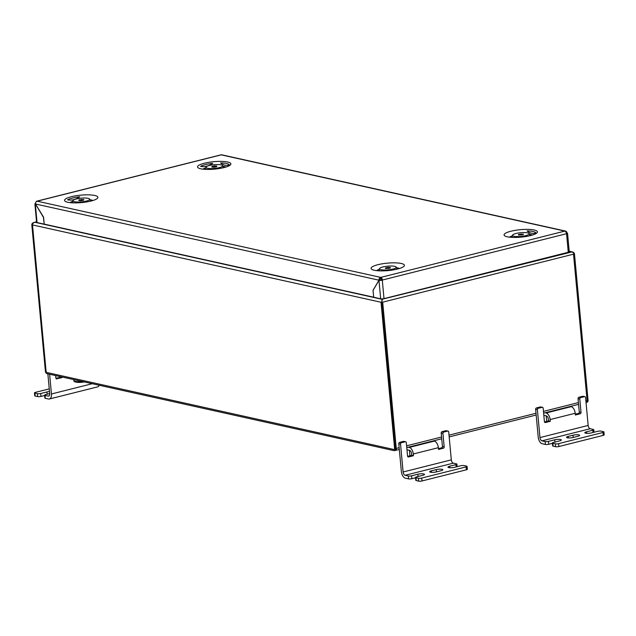 <?xml version="1.0" encoding="UTF-8"?>
<svg xmlns="http://www.w3.org/2000/svg" width="636" height="636" viewBox="0 0 636 636"><rect width="100%" height="100%" fill="white"/><g stroke="black" fill="none" stroke-linecap="round" stroke-linejoin="round"><path stroke-width="0.95" d="M569.22 251.395L570.937 251.776L569.212 251.864L570.937 251.776C572.957 251.816 574.133 252.532 574.475 253.923L588.046 400.171L574.475 253.923L572.193 251.872L382.037 299.294L381.727 302.41L395.298 448.658L381.727 302.41L382.315 298.88L382.037 299.294L34.908 222.282L36.586 222.195L34.026 222.417L31.8 224.778L45.371 371.034L31.8 224.778C31.88 223.371 32.921 222.536 34.908 222.282L36.554 221.869M32.5 224.937L381.727 302.41L381.028 302.251L394.598 448.507A1.193 0.668 -104.1 0 1 394.185 449.509A1.193 0.668 -104.1 0 1 394.002 449.509L46.873 372.505A1.193 0.668 -104.1 0 1 46.07 371.185L32.5 224.937M396.26 448.42A2.393 1.328 75.9 0 1 395.441 450.431L394.479 450.67A2.393 1.328 -104.1 0 1 394.113 450.67L46.985 373.666A2.393 1.328 -104.1 0 1 45.371 371.034A2.393 1.328 -104.1 0 0 46.985 373.666L394.113 450.67A2.393 1.328 -104.1 0 0 394.479 450.67A2.393 1.328 -104.1 0 0 395.298 448.658L396.26 448.42L382.689 302.164L574.475 253.923L573.513 254.161L587.084 400.418L588.046 400.171A2.393 1.328 75.9 0 1 587.227 402.183A2.393 1.328 75.9 0 0 588.046 400.171L585.867 400.72M399.313 449.453L394.479 450.67A2.393 1.328 -104.1 0 0 395.298 448.658L399.154 447.688M586.026 402.445A2.393 1.328 -104.1 0 0 586.265 402.429A2.393 1.328 -104.1 0 0 587.084 400.418M377.959 264.687A16.743 3.737 -5.3 0 0 371.988 269.473A16.743 3.737 -5.3 0 0 397.556 269.036A16.743 3.737 -5.3 0 0 403.733 266.524A16.743 3.737 -5.3 0 0 397.389 262.954A16.743 3.737 -5.3 0 0 377.959 264.687M379.263 269.322A11.957 2.671 -5.3 0 0 376.607 270.634M510.954 231.234A16.743 3.737 -5.3 0 0 504.984 236.02A16.743 3.737 -5.3 0 0 530.551 235.582A16.743 3.737 -5.3 0 0 536.736 233.07A16.743 3.737 -5.3 0 0 530.392 229.493A16.743 3.737 -5.3 0 0 510.954 231.234M509.603 237.18A11.957 2.671 174.7 0 1 512.258 235.861M91.02 201.04A16.743 3.737 -5.3 0 0 97.197 198.527A16.743 3.737 -5.3 0 0 90.853 194.95A16.743 3.737 -5.3 0 0 71.423 196.691A16.743 3.737 -5.3 0 0 65.452 201.469A16.743 3.737 -5.3 0 0 91.02 201.04M90.018 199.712A11.957 2.671 174.7 0 1 92.872 200.523M224.015 167.578A16.743 3.737 -5.3 0 0 230.192 165.074A16.743 3.737 -5.3 0 0 223.856 161.496A16.743 3.737 -5.3 0 0 204.418 163.229A16.743 3.737 -5.3 0 0 198.448 168.015A16.743 3.737 -5.3 0 0 224.015 167.578M225.867 167.061A11.957 2.671 -5.3 0 0 223.013 166.258M37.134 201.175A2.393 1.328 -104.1 0 0 36.761 201.175L220.843 154.866A2.393 1.328 75.9 0 1 221.209 154.866L37.134 201.175L380.694 277.383A2.393 1.916 102.5 0 0 378.976 280.19L35.489 203.997A2.393 1.916 -77.5 0 1 37.206 201.191M566.374 233.205L567.089 233.022A2.393 0.533 -5.3 0 1 567.543 233.293A2.393 0.533 -5.3 0 1 566.565 233.825L566.453 233.73A2.393 1.328 -104.1 0 0 564.84 231.099L564.768 231.083A2.393 1.916 -77.5 0 1 565.499 231.067L222.012 154.874A2.393 1.916 102.5 0 0 221.28 154.882L221.209 154.866M567.543 233.293L569.252 251.745A2.393 0.533 174.7 0 1 568.274 252.277L384.001 298.634A2.393 0.533 174.7 0 1 380.678 298.809L373.682 297.25L373.046 290.406L378.969 280.349L381.68 279.88A1.193 0.668 75.9 0 0 380.869 278.56L380.765 277.399A2.393 1.328 75.9 0 1 382.379 280.031L566.453 233.73M380.678 298.809L378.969 280.349A2.393 0.533 -5.3 0 0 382.292 280.174L382.379 280.031M565.499 231.067A2.393 1.916 -77.5 0 1 566.915 232.919L566.803 233.094M380.797 278.544A1.193 0.954 102.5 0 0 379.946 279.951L379.835 280.126M373.062 290.247L378.976 280.19L379.946 279.951M35.489 203.997L43.566 217.154L44.21 224.118L373.674 297.203M36.761 201.175A2.393 1.328 -104.1 0 0 36.045 201.994M381.687 279.999L382.387 280.15M566.334 233.062L566.915 232.919M35.537 204.069L43.407 217.281L44.21 224.087M35.497 203.433A2.393 0.533 -5.3 0 0 34.885 203.854A2.393 0.533 -5.3 0 0 35.338 204.116L37.047 222.576A2.393 0.533 174.7 0 1 36.594 222.314L34.885 203.854M37.047 222.576L44.043 224.126M205.722 167.864A11.957 2.671 -5.3 0 0 203.067 169.176M70.071 202.638A11.957 2.671 174.7 0 1 72.727 201.318M529.55 234.263A11.957 2.671 174.7 0 1 532.404 235.066M399.408 268.519A11.957 2.671 -5.3 0 0 396.554 267.716M200.571 166.386C204.689 167.165 208.727 166.147 212.678 163.341A15.145 3.379 -5.3 0 0 200.571 166.386M67.575 199.839C71.693 200.618 75.732 199.609 79.683 196.794A15.145 3.379 -5.3 0 0 67.575 199.839M229.318 164.875A15.145 3.379 -5.3 0 0 220.533 162.927C223.721 165.36 226.655 166.012 229.318 164.875M535.854 232.879A15.145 3.379 -5.3 0 0 527.069 230.924C530.257 233.364 533.191 234.008 535.854 232.879M37.365 393.692A2.393 0.533 -5.3 0 0 40.688 393.517L40.958 396.419A2.393 0.533 174.7 0 1 37.635 396.594L37.365 393.692L34.916 393.151L35.187 396.053A2.393 0.533 174.7 0 1 34.734 395.791L34.463 392.889A2.393 0.533 -5.3 0 0 34.916 393.151M37.635 396.594L35.187 396.053M49.695 393.573L45.593 394.606A2.393 0.533 -5.3 0 0 44.607 395.139A2.393 0.533 -5.3 0 0 45.061 395.401L45.331 398.303L48.479 399.003A5.978 3.323 -104.1 0 0 49.401 398.995A5.978 3.323 -104.1 0 0 51.444 393.978L49.616 374.246M56.254 378.778L61.772 377.72L61.7 376.933M56.954 378.929A1.193 0.954 -77.5 0 1 55.881 378.015L55.658 375.59M49.075 395.886L48.209 396.101A2.989 1.662 -104.1 0 0 48.67 396.101A2.989 1.662 -104.1 0 0 49.695 393.589L47.859 373.865M55.96 378.348L60.023 377.331L59.943 376.544M60.023 377.331L61.772 377.72M34.463 392.889A2.393 0.533 -5.3 0 1 35.441 392.356L49.258 388.882M40.688 393.517L46.953 391.943A4.19 0.938 174.7 0 1 49.505 391.538M48.209 396.101L45.061 395.401M45.331 398.303A2.393 0.533 174.7 0 1 44.878 398.041L44.607 395.139M40.958 396.419L44.639 395.497M99.224 385.257A5.978 3.323 75.9 0 1 97.586 386.879L49.401 398.995M384.47 266.611A8.371 1.868 -5.3 0 0 379.565 268.583A8.371 1.868 -5.3 0 0 391.259 269.441A8.371 1.868 -5.3 0 0 396.125 267.041A8.371 1.868 -5.3 0 0 384.47 266.611M380.249 270.88A8.968 2.003 174.7 0 1 379.04 270.014A8.968 2.003 174.7 0 1 379.08 269.783L379.565 268.583M385.352 268.495L390.091 268.193L390.377 267.549L388.151 267.382L385.639 267.859L385.352 268.495M396.125 267.041L396.824 268.138A8.968 2.003 174.7 0 1 396.904 268.36A8.968 2.003 174.7 0 1 395.87 269.425M385.702 268.527L385.639 267.859M388.254 268.535L388.151 267.382M517.466 233.158A8.371 1.868 -5.3 0 0 512.56 235.121A8.371 1.868 -5.3 0 0 524.255 235.98A8.371 1.868 -5.3 0 0 529.12 233.587A8.371 1.868 -5.3 0 0 517.466 233.158M513.244 237.419A8.968 2.003 174.7 0 1 512.036 236.56A8.968 2.003 174.7 0 1 512.075 236.322L512.56 235.121M518.348 235.042L523.086 234.74L523.372 234.096L518.634 234.398L518.348 235.042M529.12 233.587L529.82 234.676A8.968 2.003 174.7 0 1 529.899 234.899A8.968 2.003 174.7 0 1 528.866 235.972M518.698 235.066L518.634 234.398M521.258 235.082L521.146 233.929M77.934 198.607A8.371 1.868 -5.3 0 0 73.029 200.579A8.371 1.868 -5.3 0 0 84.723 201.437A8.371 1.868 -5.3 0 0 89.589 199.044A8.371 1.868 -5.3 0 0 77.934 198.607M73.712 202.876A8.968 2.003 174.7 0 1 72.504 202.01A8.968 2.003 174.7 0 1 72.544 201.779L73.029 200.579M78.816 200.499L81.042 200.666L83.555 200.189L83.841 199.553L79.103 199.855L78.816 200.499M89.589 199.044L90.288 200.133A8.968 2.003 174.7 0 1 90.368 200.356A8.968 2.003 174.7 0 1 89.334 201.429M79.158 200.523L79.103 199.855M81.718 200.539L81.615 199.386M210.929 165.153A8.371 1.868 -5.3 0 0 206.024 167.125A8.371 1.868 -5.3 0 0 217.719 167.984A8.371 1.868 -5.3 0 0 222.584 165.583A8.371 1.868 -5.3 0 0 210.929 165.153M206.708 169.422A8.968 2.003 174.7 0 1 205.5 168.556A8.968 2.003 174.7 0 1 205.539 168.325L206.024 167.125M211.812 167.037L214.038 167.212L216.55 166.735L216.836 166.091L214.61 165.924L212.098 166.401L211.812 167.037M222.584 165.583L223.284 166.68A8.968 2.003 174.7 0 1 223.363 166.902A8.968 2.003 174.7 0 1 222.33 167.968M212.162 167.069L212.098 166.401M214.714 167.077L214.61 165.924M430.453 472.23A4.19 0.938 174.7 0 1 429.658 471.761A4.19 0.938 174.7 0 1 431.375 470.831L436.193 469.622A4.19 0.938 174.7 0 1 440.494 469.161A4.19 0.938 174.7 0 1 442.807 469.781A4.19 0.938 174.7 0 1 441.09 470.712L436.272 471.92A4.19 0.938 174.7 0 1 430.453 472.23M467.078 466.371L467.349 469.273A2.393 0.533 174.7 0 1 466.363 469.805L466.093 466.904A2.393 0.533 -5.3 0 0 467.078 466.371A2.393 0.533 -5.3 0 0 466.625 466.108L464.177 465.568A2.393 0.533 -5.3 0 0 460.846 465.743L454.581 467.317A4.19 0.938 174.7 0 1 448.762 467.619A4.19 0.938 174.7 0 1 447.967 467.158A4.19 0.938 174.7 0 1 449.684 466.228L455.948 464.654A2.393 0.533 -5.3 0 0 456.934 464.121A2.393 0.533 -5.3 0 0 456.473 463.859L453.325 463.159A2.989 1.662 75.9 0 1 451.306 459.868L448.722 432.011A1.193 0.954 102.5 0 0 447.649 431.089L443.801 432.059A1.193 0.954 102.5 0 0 442.942 433.466L444.182 446.814A1.193 0.954 -77.5 0 1 443.324 448.221L438.506 449.429L438.347 447.688L413.289 453.993L413.448 455.734L408.63 456.942A1.193 0.954 -77.5 0 1 407.557 456.028L406.317 442.68A1.193 0.954 102.5 0 0 405.251 441.758L401.396 442.728A1.193 0.954 102.5 0 0 400.537 444.135L403.121 471.992A2.989 1.662 -104.1 0 0 405.14 475.283L453.325 463.159M408.558 478.884L408.288 475.982A2.393 0.533 -5.3 0 0 411.619 475.808L411.882 478.709A2.393 0.533 174.7 0 1 408.558 478.884L405.41 478.185A5.978 3.323 -104.1 0 1 401.372 471.602L398.788 443.745A1.193 0.954 -77.5 0 1 399.647 442.338L401.396 442.728M408.288 475.982L405.14 475.283M447.649 431.089L445.9 430.707L442.044 431.677L443.801 432.059M445.9 430.707A1.193 0.954 -77.5 0 1 446.273 430.699L448.022 431.089M405.251 441.758L403.494 441.368L399.647 442.338M403.494 441.368A1.193 0.954 -77.5 0 1 403.868 441.368L405.617 441.75M406.976 449.747L409.52 450.312A2.989 1.662 -104.1 0 1 411.54 453.603L411.699 455.344L407.636 456.37M443.324 448.221L441.575 447.831L438.427 448.618M441.575 447.831A1.193 0.954 102.5 0 0 442.433 446.424L444.182 446.814M442.942 433.466L441.193 433.076L442.433 446.424M441.193 433.076A1.193 0.954 -77.5 0 1 442.044 431.677M413.448 455.734L411.699 455.344M466.363 469.805L422.034 480.959A2.393 0.533 174.7 0 1 418.703 481.134L418.44 478.232L415.984 477.684L416.254 480.585A2.393 0.533 174.7 0 1 415.801 480.323L415.531 477.421A2.393 0.533 -5.3 0 0 415.984 477.684M418.703 481.134L416.254 480.585M466.093 466.904L421.763 478.057L422.034 480.959M411.619 475.808L417.884 474.225A4.19 0.938 174.7 0 1 422.185 473.772A4.19 0.938 174.7 0 1 424.498 474.384A4.19 0.938 174.7 0 1 422.781 475.315L416.516 476.889A2.393 0.533 -5.3 0 0 415.531 477.421M418.44 478.232A2.393 0.533 -5.3 0 0 421.763 478.057M411.882 478.709L415.562 477.779M413.289 453.993A5.978 3.323 -104.1 0 0 409.25 447.41L408.28 447.195M433.339 440.891L434.308 441.106A5.978 3.323 75.9 0 1 438.347 447.688M567.304 437.799A4.19 0.938 174.7 0 1 566.509 437.337A4.19 0.938 174.7 0 1 568.226 436.407L573.044 435.199A4.19 0.938 174.7 0 1 577.345 434.738A4.19 0.938 174.7 0 1 579.658 435.358A4.19 0.938 174.7 0 1 577.941 436.28L573.123 437.496A4.19 0.938 174.7 0 1 567.304 437.799M603.93 431.947L604.2 434.849A2.393 0.533 174.7 0 1 603.214 435.382L602.952 432.48A2.393 0.533 -5.3 0 0 603.93 431.947A2.393 0.533 -5.3 0 0 603.477 431.685L601.028 431.136A2.393 0.533 -5.3 0 0 597.697 431.311L591.432 432.893A4.19 0.938 174.7 0 1 585.613 433.195A4.19 0.938 174.7 0 1 584.818 432.734A4.19 0.938 174.7 0 1 586.535 431.804L592.8 430.23A2.393 0.533 -5.3 0 0 593.785 429.698A2.393 0.533 -5.3 0 0 593.332 429.435L590.176 428.736A2.989 1.662 75.9 0 1 588.157 425.444L585.573 397.587A1.193 0.954 102.5 0 0 584.508 396.665L580.652 397.635A1.193 0.954 102.5 0 0 579.793 399.042L581.034 412.39A1.193 0.954 -77.5 0 1 580.175 413.79L575.357 415.006L575.198 413.265L550.14 419.569L550.299 421.31L545.481 422.519A1.193 0.954 -77.5 0 1 544.408 421.604L543.168 408.256A1.193 0.954 102.5 0 0 542.103 407.334L538.247 408.304A1.193 0.954 102.5 0 0 537.388 409.703L539.972 437.568A2.989 1.662 -104.1 0 0 541.991 440.851L590.176 428.736M545.41 444.453L545.139 441.551A2.393 0.533 -5.3 0 0 548.471 441.376L548.741 444.278A2.393 0.533 174.7 0 1 545.41 444.453L542.262 443.753A5.978 3.323 -104.1 0 1 538.223 437.178L535.639 409.322A1.193 0.954 -77.5 0 1 536.498 407.915L538.247 408.304M545.139 441.551L541.991 440.851M584.508 396.665L582.759 396.276L578.903 397.246L580.652 397.635M582.759 396.276A1.193 0.954 -77.5 0 1 583.125 396.276L584.874 396.657M542.103 407.334L540.354 406.945L536.498 407.915M540.354 406.945A1.193 0.954 -77.5 0 1 540.719 406.937L542.468 407.326M543.828 415.324L546.372 415.888A2.989 1.662 -104.1 0 1 548.391 419.18L548.55 420.921L544.488 421.938M580.175 413.79L578.426 413.4L575.286 414.195M578.426 413.4A1.193 0.954 102.5 0 0 579.285 412.001L581.034 412.39M579.793 399.042L578.045 398.653L579.285 412.001M578.045 398.653A1.193 0.954 -77.5 0 1 578.903 397.246M550.299 421.31L548.55 420.921M603.214 435.382L558.885 446.536A2.393 0.533 174.7 0 1 555.562 446.711L555.292 443.801L552.843 443.26L553.105 446.162A2.393 0.533 174.7 0 1 552.652 445.9L552.382 442.998A2.393 0.533 -5.3 0 0 552.843 443.26M555.562 446.711L553.105 446.162M602.952 432.48L558.615 443.634L558.885 446.536M548.471 441.376L554.735 439.802A4.19 0.938 174.7 0 1 559.036 439.341A4.19 0.938 174.7 0 1 561.35 439.961A4.19 0.938 174.7 0 1 559.632 440.891L553.368 442.465A2.393 0.533 -5.3 0 0 552.382 442.998M555.292 443.801A2.393 0.533 -5.3 0 0 558.615 443.634M548.741 444.278L552.422 443.356M550.14 419.569A5.978 3.323 -104.1 0 0 546.101 412.987L545.139 412.772M570.198 406.468L571.16 406.682A5.978 3.323 75.9 0 1 575.198 413.265M578.41 402.596L543.462 411.389M536.005 413.265L449.016 435.151M441.559 437.027L406.611 445.812M380.765 277.399L564.84 231.099M566.565 233.825L568.274 252.277M382.292 280.174L384.001 298.634M564.768 231.083L221.28 154.882M51.444 393.978L92.252 383.707M46.953 391.943L47.167 394.209M82.33 381.505A7.775 1.733 174.7 0 1 77.028 381.64A7.775 1.733 174.7 0 1 73.895 380.551C73.601 381.393 74.802 381.998 77.52 382.371L84.381 381.966M84.31 381.95A6.813 1.518 174.7 0 1 77.679 382.347M396.912 269.195A8.968 2.003 -5.3 0 0 396.959 268.941L396.904 268.36M529.907 235.741A8.968 2.003 -5.3 0 0 529.955 235.479L529.899 234.899M90.368 201.191A8.968 2.003 -5.3 0 0 90.415 200.936L90.368 200.356M223.371 167.737A8.968 2.003 -5.3 0 0 223.419 167.483L223.363 166.902M431.375 470.831L431.518 472.365M449.684 466.228L449.827 467.754M451.306 459.868L403.121 471.992M400.537 444.135L398.788 443.745M407.93 456.791L408.63 456.942M434.308 441.106L409.25 447.41M456.155 466.919L455.948 464.654M436.193 469.622L436.399 471.888M417.884 474.225L418.091 476.491M568.226 436.407L568.369 437.934M586.535 431.804L586.678 433.331M588.157 425.444L539.972 437.568M537.388 409.703L535.639 409.322M544.782 422.368L545.481 422.519M571.16 406.682L546.101 412.987M593.014 432.496L592.8 430.23M573.044 435.199L573.251 437.465M554.735 439.802L554.942 442.068M410.435 455.662A7.775 1.733 174.7 0 1 409.83 455.074L410.093 455.75M547.294 421.239A7.775 1.733 174.7 0 1 546.682 420.65L546.944 421.326M406.77 447.577L441.718 438.784M449.175 436.908L536.172 415.03M543.629 413.154L578.577 404.361M36.546 221.781L34.026 222.417M572.193 251.872L569.204 251.212M73.816 379.62L73.895 380.551M379.096 270.594L379.04 270.014M512.091 237.141L512.036 236.56M72.56 202.59L72.504 202.01M205.555 169.136L205.5 168.556M456.934 464.121L457.165 466.665M593.785 429.698L594.016 432.242M409.385 450.288L409.83 455.074M546.237 415.857L546.682 420.65"/></g></svg>
